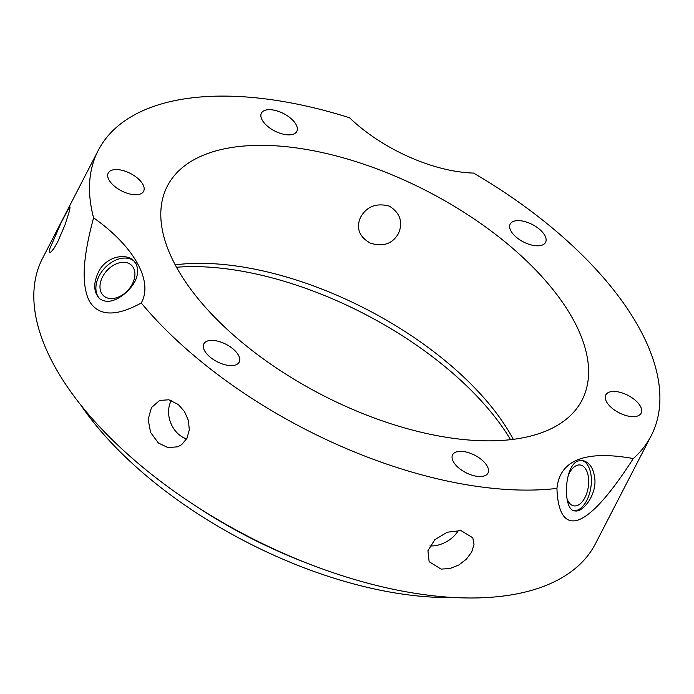 <?xml version="1.0" encoding="UTF-8"?>
<svg xmlns="http://www.w3.org/2000/svg" width="694" height="694" viewBox="0 0 694 694"><rect width="100%" height="100%" fill="white"/><g stroke="black" fill="none" stroke-linecap="round" stroke-linejoin="round"><path stroke-width="1.04" d="M69.643 210.36L65.045 224.769L57.576 242.137L53.872 248.53L50.983 252.009L49.777 252.443L49.751 248.886L60.959 223.138L67.118 211.314L70.051 206.994L69.643 210.36M140.388 193.982A19.909 9.785 -152.7 0 1 117.954 188.811A19.909 9.785 -152.7 0 1 108.238 173.014A19.909 9.785 -152.7 0 1 130.42 173.457A19.909 9.785 -152.7 0 1 143.623 191.284A19.909 9.785 -152.7 0 1 140.388 193.982M276.689 131.955A19.909 9.785 -152.7 0 1 261.412 113.139A19.909 9.785 -152.7 0 1 283.594 113.573A19.909 9.785 -152.7 0 1 296.798 131.4A19.909 9.785 -152.7 0 1 276.689 131.955M511.001 231.076A19.909 9.785 -152.7 0 1 510.185 224.093A19.909 9.785 -152.7 0 1 532.359 224.526A19.909 9.785 -152.7 0 1 545.571 242.353A19.909 9.785 -152.7 0 1 529.175 244.34A19.909 9.785 -152.7 0 1 511.001 231.076M609.011 392.223A19.909 9.785 -152.7 0 1 631.453 397.393A19.909 9.785 -152.7 0 1 641.161 413.19A19.909 9.785 -152.7 0 1 618.987 412.748A19.909 9.785 -152.7 0 1 605.775 394.921A19.909 9.785 -152.7 0 1 609.011 392.223M429.881 545.961A24.889 17.402 150.8 0 0 458.439 530.389M460.963 530.572L472.796 537.798L474.019 544.408L471.764 551.895L466.403 559.156L458.734 565.037L449.859 568.568L441.072 569.097L429.135 561.698L427.955 550.741L434.782 539.698L447.222 532.22L460.963 530.572M472.709 454.249A19.909 9.785 -152.7 0 1 487.986 473.065A19.909 9.785 -152.7 0 1 465.813 472.631A19.909 9.785 -152.7 0 1 452.601 454.804A19.909 9.785 -152.7 0 1 472.709 454.249M238.406 355.128A19.909 9.785 -152.7 0 1 239.222 362.112A19.909 9.785 -152.7 0 1 217.04 361.678A19.909 9.785 -152.7 0 1 203.836 343.851A19.909 9.785 -152.7 0 1 220.224 341.864A19.909 9.785 -152.7 0 1 238.406 355.128M171.305 400.481A24.889 19.9 -111.4 0 0 186.625 438.938M178.271 404.489L184.509 411.585L188.412 420.477L189.306 429.855L186.955 438.322L181.698 444.602L177.759 446.78L168.017 447.63L158.388 443.015L150.581 432.431L148.143 419.402L151.465 407.56L159.637 400.429L168.876 399.787L178.271 404.489M360.68 217.075C366.831 206.396 376.382 202.743 389.334 206.118C399.518 212.511 402.815 221.013 399.241 231.623L398.261 233.835C392.249 244.002 382.914 247.081 370.258 243.082C359.943 237.27 356.421 229.332 359.709 219.269L360.68 217.075M633.31 458.552A311.103 152.853 27.3 0 0 651.154 435.789A311.103 152.853 27.3 0 0 473.568 173.075C433.16 171.878 382.394 149.236 349.55 117.763A311.103 152.853 27.3 0 0 266.071 98.973A311.103 152.853 27.3 0 0 98.244 150.416A311.103 152.853 27.3 0 0 93.586 217.829C134.037 246.327 153.548 281.191 141.246 302.992A311.103 152.853 27.3 0 0 556.944 488.403C559.806 459.957 585.259 450.007 633.31 458.552C617.886 482.495 596.354 512.649 579.108 519.685C562.062 526.061 557.482 506.108 556.944 488.403M567.015 498.708A20.681 11.269 98.8 0 0 573.955 505.874A20.681 11.269 98.8 0 0 588.243 487.153A20.681 11.269 98.8 0 0 580.253 464.997A20.681 11.269 98.8 0 0 568.212 475.537M581.78 460.391A25.513 13.906 -81.2 0 1 590.854 487.518A25.513 13.906 -81.2 0 1 574.068 510.732M594.966 480.413C594.029 468.927 589.9 462.273 582.587 460.478L578.067 460.972C563.762 465.813 562.608 510.611 574.814 510.897C582.561 512.727 595.582 496.349 594.966 480.413M98.244 150.416L42.568 258.298A311.103 152.853 27.3 0 0 191.631 503.297A311.103 152.853 27.3 0 0 309.411 564.092A311.103 152.853 27.3 0 0 595.478 543.671L651.154 435.789M141.246 302.992C123.28 312.786 101.029 320.125 89.465 301.3C79.047 280.836 85.969 246.11 93.586 217.829M110.225 267.52A20.681 14.383 131.9 0 1 131.27 265.047A20.681 14.383 131.9 0 1 128.147 290.04A20.681 14.383 131.9 0 1 103.623 295.809A20.681 14.383 131.9 0 1 110.225 267.52M124.044 294.265C114.224 301.899 106.017 303.321 99.424 298.515C93.126 291.532 93.187 281.981 99.589 269.853C107.327 256.763 125.449 252.737 133.517 260.58L136.18 263.894C139.962 274.069 135.911 284.202 124.044 294.265M99.875 298.906A25.513 17.74 131.9 0 1 104.256 268.561A25.513 17.74 131.9 0 1 133.959 260.996M293.232 147.501A233.331 114.64 27.3 0 0 167.358 186.087A233.331 114.64 27.3 0 0 322.12 394.973A233.331 114.64 27.3 0 0 582.04 400.117A233.331 114.64 27.3 0 0 514.809 250.152A233.331 114.64 27.3 0 0 293.232 147.501M513.291 439.337A233.331 114.64 27.3 0 0 232.334 265.49A233.331 114.64 27.3 0 0 175.218 264.848M510.558 439.675A239.551 117.694 27.3 0 0 226.435 268.83A239.551 117.694 27.3 0 0 176.528 267.259M80.625 404.802A283.109 139.095 27.3 0 0 454.006 597.517M191.631 503.297L196.636 506.603A283.109 139.095 27.3 0 0 303.825 561.923L309.411 564.092"/></g></svg>
